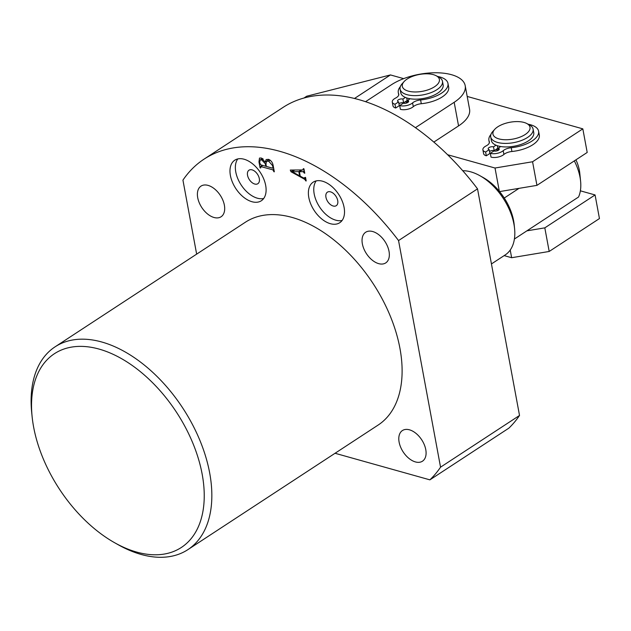 <?xml version="1.0" encoding="UTF-8"?>
<svg xmlns="http://www.w3.org/2000/svg" width="631" height="631" viewBox="0 0 631 631"><rect width="100%" height="100%" fill="white"/><g stroke="black" fill="none" stroke-linecap="round" stroke-linejoin="round"><path stroke-width="0.95" d="M208.072 185.388A18.315 11.074 56.8 0 1 222.877 200.216A18.315 11.074 56.8 0 1 221.079 216.764A18.315 11.074 56.8 0 1 214.019 217.49A18.315 11.074 56.8 0 1 199.207 202.661A18.315 11.074 56.8 0 1 201.013 186.113A18.315 11.074 56.8 0 1 208.072 185.388M409.472 429.821A18.315 11.074 56.8 0 1 424.277 444.65A18.315 11.074 56.8 0 1 422.478 461.19A18.315 11.074 56.8 0 1 415.419 461.924A18.315 11.074 56.8 0 1 400.606 447.087A18.315 11.074 56.8 0 1 402.412 430.547A18.315 11.074 56.8 0 1 409.472 429.821M372.716 231.538A18.315 11.074 56.8 0 1 387.529 246.366A18.315 11.074 56.8 0 1 385.73 262.914A18.315 11.074 56.8 0 1 378.671 263.64A18.315 11.074 56.8 0 1 363.858 248.811A18.315 11.074 56.8 0 1 365.657 232.263A18.315 11.074 56.8 0 1 372.716 231.538M251.982 201.723A24.238 14.655 -123.2 0 0 261.321 200.761A24.238 14.655 -123.2 0 0 263.703 178.865A24.238 14.655 -123.2 0 0 244.102 159.233A24.238 14.655 -123.2 0 0 234.764 160.195A24.238 14.655 -123.2 0 0 232.382 182.091A24.238 14.655 -123.2 0 0 251.982 201.723M237.777 158.925A24.238 14.655 -123.2 0 0 238.857 180.963A24.238 14.655 -123.2 0 0 257.361 198.197A24.238 14.655 -123.2 0 0 263.687 198.497M254.743 184.031A8.077 4.882 -123.2 0 0 257.85 183.708A8.077 4.882 -123.2 0 0 258.647 176.412A8.077 4.882 -123.2 0 0 252.116 169.873A8.077 4.882 -123.2 0 0 249 170.189A8.077 4.882 -123.2 0 0 248.204 177.492A8.077 4.882 -123.2 0 0 254.743 184.031M330.384 223.697A24.238 14.655 -123.2 0 0 339.723 222.735A24.238 14.655 -123.2 0 0 342.112 200.839A24.238 14.655 -123.2 0 0 322.512 181.207A24.238 14.655 -123.2 0 0 313.165 182.17A24.238 14.655 -123.2 0 0 310.783 204.065A24.238 14.655 -123.2 0 0 330.384 223.697M316.186 180.9A24.238 14.655 -123.2 0 0 317.259 202.937A24.238 14.655 -123.2 0 0 335.771 220.172A24.238 14.655 -123.2 0 0 342.097 220.479M333.144 206.006A8.077 4.882 -123.2 0 0 336.26 205.69A8.077 4.882 -123.2 0 0 337.057 198.386A8.077 4.882 -123.2 0 0 330.518 191.848A8.077 4.882 -123.2 0 0 327.402 192.163A8.077 4.882 -123.2 0 0 326.613 199.467A8.077 4.882 -123.2 0 0 333.144 206.006M99.075 349.085A115.82 70.025 -123.2 0 0 32.118 416.618A115.82 70.025 -123.2 0 0 114.732 542.786A115.82 70.025 -123.2 0 0 136.706 552.086A115.82 70.025 -123.2 0 0 202.172 474.212A115.82 70.025 -123.2 0 0 99.075 349.085M32.118 416.618L31.716 412.69A121.207 73.283 56.8 0 1 55.078 346.829A121.207 73.283 56.8 0 1 101.796 342.01A121.207 73.283 56.8 0 1 199.798 440.154A121.207 73.283 56.8 0 1 187.88 549.64A121.207 73.283 56.8 0 1 141.17 554.46A121.207 73.283 56.8 0 1 118.171 544.727L114.732 542.786M187.88 549.64L378.143 425.057A121.207 73.283 -123.2 0 0 390.068 315.579A121.207 73.283 -123.2 0 0 292.058 217.427A121.207 73.283 -123.2 0 0 245.349 222.246L55.078 346.829M262.701 165.401L261.005 166.513L260.658 167.996L260.067 167.83L258.962 161.899L259.483 158.081L261.344 158.01L265.201 162.104L266.187 159.533L268.546 159.351C271.07 160.408 272.608 162.475 273.16 165.551L274.327 171.829L272.766 169.81L260.627 166.529L262.449 165.33M335.053 453.271L429.892 479.852A196.627 118.88 -123.2 0 0 440.548 467.177L398.547 240.569A196.627 118.88 -123.2 0 0 204.034 159.154A196.627 118.88 -123.2 0 0 182.935 180.135L196.651 254.127M302.872 169.952L303.353 168.658L303.953 168.824L304.765 173.225L302.959 171.671L299.409 171.703L300.238 176.159L303.629 178.013L305.538 177.406L306.201 180.987L304.434 179.157L290.994 171.758L290.276 170.047L302.872 169.952L304.032 169.266M305.609 177.792L304.868 178.273L305.309 177.343M398.547 240.569L477.525 188.85A196.627 118.88 -123.2 0 0 283.011 107.436L204.034 159.154M429.892 479.852L508.87 428.141A196.627 118.88 -123.2 0 0 519.526 415.458L477.525 188.85M440.548 467.177L519.526 415.458M274.233 171.332L273.728 171.664M274.091 170.544L273.586 170.875M273.822 169.116L272.766 169.81M260.564 167.499L260.067 167.83M259.554 161.512L258.962 161.899M266.463 161.276L265.201 162.104M272.458 168.138L272.947 167.436L272.616 165.661L268.719 161.213L266.503 161.244L265.959 164.17L266.377 166.434L272.458 168.138L273.452 167.105M273.12 165.338L272.616 165.661M270.234 160.211L268.719 161.213M265.32 163.768L261.731 159.927L260.122 159.966L259.664 162.64L260.698 164.841L265.785 166.268L265.32 163.768L265.848 163.421M263.174 158.98L261.731 159.927M266.282 165.937L265.785 166.268M304.316 170.788L302.959 171.671M302.075 169.96L299.409 171.703M306.114 180.49L305.609 180.821M306.059 180.19L305.554 180.521M305.712 178.321L304.434 179.157M293.644 170.023L290.994 171.758M304.67 172.736L304.174 173.06M304.599 172.334L304.095 172.657M298.834 171.6L292.311 171.821L299.615 175.82L298.834 171.6L301.334 169.96M294.811 170.015L292.311 171.648M300.111 175.489L299.615 175.82M511.52 139.325A18.851 8.55 -10.5 0 0 528.013 132.218A18.851 8.55 -10.5 0 0 526.64 123.439A18.851 8.55 -10.5 0 0 511.418 122.012A18.851 8.55 -10.5 0 0 494.72 129.355A18.851 8.55 -10.5 0 0 511.52 139.325M526.64 123.439L529.243 124.764A21.549 9.773 169.5 0 1 533.092 129.103A21.549 9.773 169.5 0 1 511.962 142.929A21.549 9.773 169.5 0 1 490.721 136.959A21.549 9.773 169.5 0 1 492.764 131.524L494.72 129.355M533.092 129.103L533.755 132.644A21.549 9.773 169.5 0 1 512.624 146.463A21.549 9.773 169.5 0 1 491.375 140.5L490.721 136.959M498.451 149.413A19.932 9.039 169.5 0 1 497.062 148.758M498.135 150.407A21.549 9.773 169.5 0 1 495.958 149.484A21.549 9.773 169.5 0 0 498.135 150.407M575.937 159.832A32.323 19.545 56.8 0 1 579.376 170.402A32.323 19.545 56.8 0 1 579.794 173.288L580.591 181.152A43.097 26.052 -123.2 0 0 580.039 177.303A43.097 26.052 -123.2 0 0 574.328 160.881M514.399 239.023L578.54 197.022A43.097 26.052 -123.2 0 0 580.591 181.152M479.994 175.757L483.441 177.69A43.097 26.052 56.8 0 1 504.256 198.024A43.097 26.052 56.8 0 1 513.626 220.787A43.097 26.052 56.8 0 1 514.178 224.636L514.58 228.572A48.484 29.31 -123.2 0 0 513.957 224.242A48.484 29.31 -123.2 0 0 479.994 175.757A48.484 29.31 -123.2 0 0 462.736 170.725M491.446 263.939L505.234 254.908A48.484 29.31 -123.2 0 0 514.58 228.572M519.029 188.353L504.256 198.024M405.339 101.701A21.549 9.773 -10.5 0 0 407.516 102.624A21.549 9.773 169.5 0 1 405.339 101.701M415.411 127.691L454.178 102.301A43.097 19.545 -10.5 0 0 465.197 85.658A43.097 19.545 -10.5 0 0 451.536 74.71A43.097 19.545 -10.5 0 0 391.457 84.728L365.538 101.694M433.836 142.093L458.556 125.908A43.097 19.545 -10.5 0 0 469.567 109.266L465.197 85.658M354.472 98.491L390.455 74.931L306.713 96.22L303.913 98.05M526.901 230.843L544.813 227.854L549.191 251.461L599.45 218.555L595.072 194.947L580.37 190.822M549.191 251.461L511.638 257.716L510.219 250.05M504.153 255.618L511.638 257.716M544.813 227.854L595.072 194.947M499.334 191.319L495.019 168.02L532.564 161.757L536.942 185.364L587.201 152.457L582.823 128.85L467.192 96.44M536.942 185.364L499.563 191.595M532.564 161.757L582.823 128.85M495.019 168.02L447.592 154.729M403.659 78.63L390.455 74.931M409.188 91.345A18.851 8.55 -10.5 0 0 433.607 87.338A18.851 8.55 -10.5 0 0 436.021 75.657A18.851 8.55 -10.5 0 0 432.519 74.434A18.851 8.55 -10.5 0 0 404.1 81.573A18.851 8.55 -10.5 0 0 409.188 91.345M436.021 75.657L438.624 76.982A21.549 9.773 169.5 0 1 442.473 81.328A21.549 9.773 169.5 0 1 431.265 92.536A21.549 9.773 169.5 0 1 407.957 94.918A21.549 9.773 169.5 0 1 400.101 89.176A21.549 9.773 169.5 0 1 402.144 83.742L404.1 81.573M442.473 81.328L443.136 84.869A21.549 9.773 169.5 0 1 431.919 96.078A21.549 9.773 169.5 0 1 408.612 98.46A21.549 9.773 169.5 0 1 400.756 92.718L400.101 89.176M407.831 101.638A19.932 9.039 169.5 0 1 406.443 100.984M398.926 103.713A3.234 1.467 169.5 0 1 403.595 102.845L407.184 100.495L406.711 97.931M407.965 102.34L407.602 100.384A3.234 1.467 169.5 0 1 408.628 101.205A3.234 1.467 169.5 0 1 407.8 102.459A3.234 1.467 169.5 0 1 403.296 103.208L399.699 105.558A8.621 3.912 -10.5 0 0 411.72 103.555A8.621 3.912 -10.5 0 0 412.587 102.9A8.621 3.912 169.5 0 1 420.601 99.935A25.264 11.461 -10.5 0 0 441.519 93.167A25.264 11.461 -10.5 0 0 447.971 83.41A25.264 11.461 -10.5 0 0 437.551 76.438M399.699 105.558L400.401 109.337A8.621 3.912 -10.5 0 0 412.422 107.333A8.621 3.912 -10.5 0 0 413.289 106.678A8.621 3.912 169.5 0 1 421.295 103.713A25.264 11.461 -10.5 0 0 442.213 96.945A25.264 11.461 -10.5 0 0 448.673 87.188L447.971 83.41M400.33 86.66A25.264 11.461 -10.5 0 0 398.287 92.623A25.264 11.461 -10.5 0 0 398.65 93.782A8.621 3.912 169.5 0 1 398.768 94.185A8.621 3.912 169.5 0 1 396.568 97.513A8.621 3.912 169.5 0 1 395.519 98.113A8.621 3.912 -10.5 0 0 392.269 102.048A8.621 3.912 -10.5 0 0 394.998 104.241L398.587 101.891A3.234 1.467 169.5 0 1 397.562 101.063A3.234 1.467 169.5 0 1 399.336 99.351A3.234 1.467 169.5 0 1 402.893 99.067L405.394 97.426M403.595 102.845L402.893 99.067M392.269 102.048L392.971 105.827A8.621 3.912 -10.5 0 0 395.7 108.011L399.289 105.661L398.587 101.891M395.7 108.011L394.998 104.241M410.103 98.751L407.602 100.384M489.546 151.487A3.234 1.467 169.5 0 1 494.215 150.62L497.804 148.269L497.331 145.706M498.585 150.123L498.222 148.167A3.234 1.467 169.5 0 1 499.247 148.987A3.234 1.467 169.5 0 1 498.419 150.233A3.234 1.467 169.5 0 1 493.915 150.983L490.319 153.333A8.621 3.912 -10.5 0 0 502.339 151.33A8.621 3.912 -10.5 0 0 503.207 150.683A8.621 3.912 169.5 0 1 511.22 147.717A25.264 11.461 -10.5 0 0 532.138 140.95A25.264 11.461 -10.5 0 0 538.59 131.193A25.264 11.461 -10.5 0 0 528.171 124.22M490.319 153.333L491.021 157.111A8.621 3.912 -10.5 0 0 503.041 155.108A8.621 3.912 -10.5 0 0 503.909 154.453A8.621 3.912 169.5 0 1 511.915 151.495A25.264 11.461 -10.5 0 0 532.832 144.728A25.264 11.461 -10.5 0 0 539.292 134.971L538.59 131.193M490.95 134.435A25.264 11.461 -10.5 0 0 488.907 140.397A25.264 11.461 -10.5 0 0 489.27 141.565A8.621 3.912 169.5 0 1 489.388 141.959A8.621 3.912 169.5 0 1 487.187 145.288A8.621 3.912 169.5 0 1 486.138 145.895A8.621 3.912 -10.5 0 0 482.889 149.823A8.621 3.912 -10.5 0 0 485.618 152.016L489.206 149.665A3.234 1.467 169.5 0 1 488.181 148.845A3.234 1.467 169.5 0 1 489.956 147.126A3.234 1.467 169.5 0 1 493.513 146.842L496.013 145.209M494.215 150.62L493.513 146.842M482.889 149.823L483.591 153.601A8.621 3.912 -10.5 0 0 486.32 155.794L489.908 153.443L489.206 149.665M486.32 155.794L485.618 152.016M500.722 146.526L498.222 148.167M454.178 102.301L458.556 125.908M421.295 103.713L420.601 99.935M398.8 94.595L398.65 93.782M413.289 106.678L412.587 102.9M511.915 151.495L511.22 147.717M489.419 142.377L489.27 141.565M503.909 154.453L503.207 150.683M272.821 168.114L273.546 167.641M266.503 161.244L269.106 159.548M260.122 159.966L262.433 158.46M398.729 95.021L398.287 92.623M489.348 142.795L488.907 140.397"/></g></svg>
